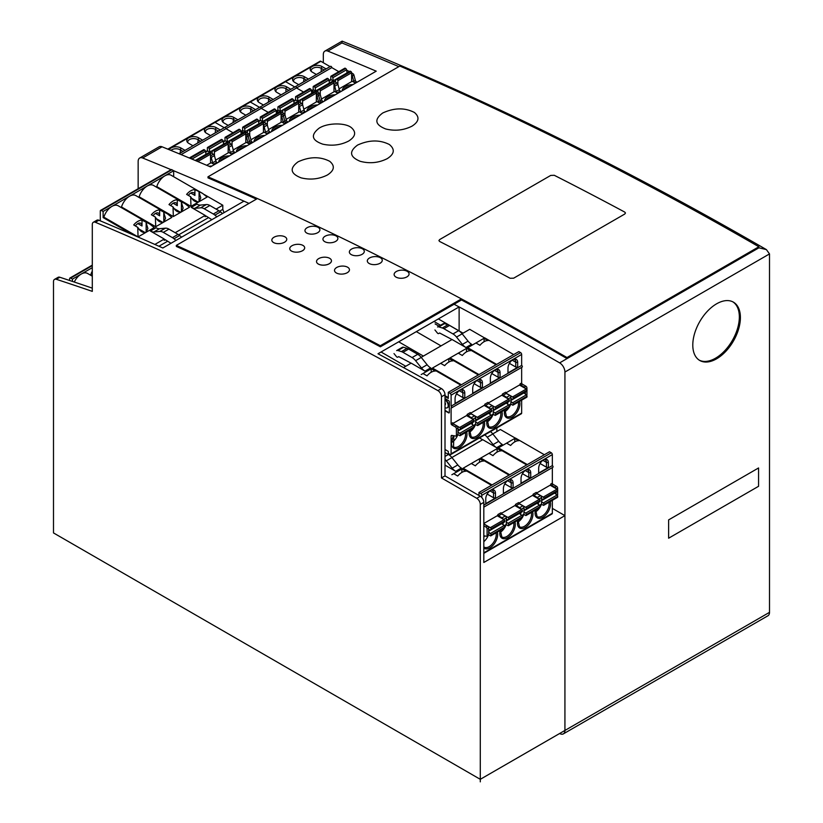 <?xml version="1.0" encoding="UTF-8"?>
<svg xmlns="http://www.w3.org/2000/svg" width="823" height="823" viewBox="0 0 823 823"><rect width="100%" height="100%" fill="white"/><g stroke="black" fill="none" stroke-linecap="round" stroke-linejoin="round"><path stroke-width="1.23" d="M171.102 169.682A3990.47 2303.916 -120 0 0 142.657 158.006A7.479 4.321 -120 0 0 139.694 158.026A7.479 4.321 -120 0 0 138.151 161.452L138.151 188.714M459.121 306.928L377.994 353.767A3990.47 2303.916 60 0 1 441.437 388.59A4.989 2.881 60 0 1 445.006 394.731L445.006 475.9L480.282 496.259A4.989 2.881 60 0 1 483.811 502.369L483.811 562.479L564.928 515.64L564.928 730.443A7.479 4.321 60 0 1 559.64 733.499A7.479 4.321 -120 0 0 563.385 733.869A7.479 4.321 -120 0 0 564.928 730.443L564.928 372.037A7.479 4.321 -120 0 0 559.64 362.871A3990.47 2303.916 -120 0 0 454.09 304.243A3990.47 2303.916 60 0 1 459.121 306.928L459.121 330.897M445.006 475.9L441.478 477.937L441.478 396.768A4.989 2.881 -120 0 0 437.908 390.627A3990.47 2303.916 -120 0 0 95.345 222.282A4.989 2.881 -120 0 0 93.328 222.272L96.857 220.235A4.989 2.881 60 0 1 98.873 220.245A3990.47 2303.916 60 0 1 162.841 247.99L243.958 201.151A3990.47 2303.916 60 0 1 249.009 203.415A3990.47 2303.916 -120 0 0 173.663 170.752L171.904 169.733A1.492 0.864 60 0 0 171.153 169.661L100.612 210.379A1.492 0.864 -120 0 0 100.303 211.069L100.303 220.842M139.694 158.026L159.096 146.823A7.479 4.321 60 0 1 162.059 146.803A3990.47 2303.916 60 0 1 210.451 166.884L376.224 71.169A3990.47 2303.916 -120 0 0 327.832 51.098A7.479 4.321 -120 0 0 324.869 51.108A7.479 4.321 -120 0 0 323.326 54.534L323.326 62.723M564.928 372.037L769.505 253.926L769.505 612.343A7.479 4.321 60 0 1 767.952 615.758L563.385 733.869M692.791 345.063A33.671 19.443 -60 0 1 707.482 311.176A33.671 19.443 -60 0 1 733.427 302.154A33.671 19.443 -60 0 1 740.402 317.575A33.671 19.443 -60 0 1 725.711 351.452A33.671 19.443 -60 0 1 699.756 360.474A33.671 19.443 -60 0 1 692.791 345.063M758.569 467.958L668.626 519.889L668.626 538.211L758.569 486.29L758.569 467.958L758.569 486.29L668.626 538.211L668.626 519.889L758.569 467.958M769.505 253.926L766.398 249.606L758.919 247.816L567.047 358.602L566.985 357.542A3991.725 2304.637 -120 0 0 387.108 260.366A3991.725 2304.637 -120 0 0 207.962 176.832L208.013 177.881A3990.47 2303.916 60 0 1 256.416 199.135M398.816 66.642A3990.47 2303.916 60 0 0 341.936 42.95L342.121 41.15L324.869 51.108M480.282 781.85L480.282 779.319L480.282 781.85M564.928 515.64L552.336 508.367M496.855 431.54L496.855 427.909M769.505 612.343L480.282 779.319L480.282 504.406A4.989 2.881 -120 0 0 476.754 498.296L441.478 477.937M93.328 222.272A4.989 2.881 -120 0 0 92.299 224.556L92.299 291.373A3990.47 2303.916 -120 0 0 56.283 279.285A4.989 2.881 -120 0 0 54.534 279.378A4.989 2.881 -120 0 0 53.495 281.661L53.495 532.923L480.282 779.319L559.64 733.499M54.534 279.378L58.063 277.341A4.989 2.881 60 0 1 59.812 277.248A3990.47 2303.916 60 0 1 92.299 288.132M492.782 433.896L500.384 429.503L515.301 438.114M451.868 457.516L482.751 439.688L496.619 447.691A9.979 5.761 60 0 1 493.1 444.564L487.206 437.239A9.979 5.761 -120 0 0 484.809 434.863M552.336 500.333L552.336 513.254A1.492 0.864 60 0 1 552.027 513.943L483.811 553.334M557.624 491.218L557.624 494.767A1.492 0.864 60 0 1 557.356 495.425M557.624 489.994L557.624 488.214A1.492 0.864 60 0 0 556.574 486.372L554.98 487.298L551.451 485.261A0.998 0.576 60 0 1 550.752 484.037L550.752 484.85L536.493 493.08M552.336 467.577L552.336 483.122A0.998 0.576 -120 0 0 553.046 484.336L556.574 486.372M481.794 497.534L481.794 495.333A1.492 0.864 -120 0 0 480.735 493.502L478.976 492.483L487.792 487.391L549.517 451.755L551.276 452.773A1.492 0.864 60 0 1 552.336 454.605L552.336 465.602A0.998 0.576 60 0 1 552.84 467.289L483.811 507.143M483.811 535.804L486.475 536.246A1.492 0.864 -120 0 0 486.774 536.174A1.492 0.864 -120 0 0 487.082 535.495L487.082 528.932A1.492 0.864 -120 0 0 486.033 527.101L483.811 525.825M478.976 495.508L478.976 492.483M445.006 452.516L448.412 454.471A9.979 5.761 60 0 1 451.94 457.598L457.825 464.933L452.177 468.184A9.979 5.761 60 0 0 455.705 471.312L445.006 465.139M514.57 438.536L518.922 440.686A12.468 7.201 -60 0 0 514.776 441.879A12.468 7.201 -60 0 0 510.63 445.469L506.598 443.144L514.889 438.361L506.484 443.206C504.149 444.554 504.149 444.554 506.484 443.206M527.327 464.573L498.399 447.877L504.766 444.194M488.852 453.391C486.506 454.738 486.506 454.738 488.852 453.391L497.246 448.535L501.279 450.87A12.468 7.201 -60 0 0 497.133 452.064A12.468 7.201 -60 0 0 492.998 455.654L488.965 453.319L496.927 448.72M509.694 474.748L480.766 458.051L487.134 454.378M471.219 463.565C468.873 464.923 468.873 464.923 471.219 463.565L479.614 458.72L483.646 461.045A12.468 7.201 -60 0 0 479.5 462.248A12.468 7.201 -60 0 0 475.355 465.828L471.322 463.503L479.295 458.905M492.051 484.932L463.133 468.236L469.501 464.563M453.576 473.75C451.241 475.097 451.241 475.097 453.576 473.75L461.981 468.904L466.013 471.229A12.468 7.201 -60 0 0 461.868 472.423A12.468 7.201 -60 0 0 457.722 476.013L453.689 473.688L461.662 469.089M453.689 473.688L451.858 474.737M452.177 468.184L446.292 460.859A9.979 5.761 -120 0 0 445.006 459.45M457.825 464.933A9.979 5.761 -120 0 0 461.353 468.061L455.705 471.312M479.418 437.97L481.64 439.143A1.492 0.864 60 0 1 482.391 439.883M490.446 431.612A9.979 5.761 60 0 1 492.854 433.978L498.738 441.303A9.979 5.761 -120 0 0 502.267 444.441L496.619 447.691M480.766 458.051L488.965 453.319M463.133 468.236L471.322 463.503M487.185 494.067L493.533 497.74L493.533 492.946L495.467 493.244L495.467 498.038L493.533 497.74M495.467 493.244A6.862 3.961 -60 0 0 492.339 489.819A6.862 3.961 -60 0 0 490.611 490.446A6.862 3.961 -60 0 0 485.765 498.851L485.765 503.635L495.467 498.038M491.557 490.014A5.864 3.385 -60 0 1 492.319 490.271A5.864 3.385 -60 0 1 493.533 492.946L489.952 490.878M552.336 465.602L483.811 505.168M503.398 493.45L513.099 487.854L513.099 483.07A6.862 3.961 -60 0 0 509.982 479.634A6.862 3.961 -60 0 0 508.244 480.272A6.862 3.961 -60 0 0 503.398 488.667L503.398 493.45M521.031 483.276L530.732 477.669L530.732 472.886A6.862 3.961 -60 0 0 527.615 469.46A6.862 3.961 -60 0 0 525.887 470.087A6.862 3.961 -60 0 0 521.031 478.482L521.031 483.276M548.365 467.485L538.674 473.091L538.674 468.308A6.862 3.961 -60 0 1 543.519 459.903A6.862 3.961 -60 0 1 545.248 459.275A6.862 3.961 -60 0 1 548.365 462.701L548.365 467.485L546.441 467.186L546.441 462.403L548.365 462.701M504.818 483.883L511.176 487.555L511.176 482.772L513.099 483.07M513.099 487.854L511.176 487.555M509.19 479.83A5.864 3.385 -60 0 1 509.962 480.087A5.864 3.385 -60 0 1 511.176 482.772L507.585 480.704M538.314 498.748A1.492 0.864 -120 0 0 537.347 497.473L533.818 495.436A0.998 0.576 60 0 1 533.119 494.222L533.119 495.035L518.86 503.264M520.671 508.923A1.492 0.864 -120 0 0 519.714 507.657L516.186 505.62A0.998 0.576 60 0 1 515.476 504.396L515.476 505.209L501.228 513.439M503.038 519.107A1.492 0.864 -120 0 0 502.071 517.842L498.553 515.805A0.998 0.576 60 0 1 497.843 514.581L497.843 515.393L483.811 523.5M555.947 488.564A1.492 0.864 -120 0 0 554.98 487.298M556.039 494.242L556.039 492.236M550.134 485.21L556.996 489.171A0.998 0.576 60 0 1 557.696 490.385L557.696 490.858A1.245 0.72 60 0 1 557.438 491.424L543.684 499.366A1.245 0.72 -120 0 0 543.941 498.8L543.941 498.327A0.998 0.576 -120 0 0 543.242 497.113L536.658 493.306M554.62 493.059A1.492 0.864 -120 0 0 554.651 493.08L557.006 495.045A1.245 0.72 60 0 1 557.696 496.434L557.696 496.907A0.998 0.576 60 0 1 557.49 497.359L543.736 505.301A0.998 0.576 -120 0 0 543.941 504.849L543.941 504.376A1.245 0.72 -120 0 0 543.252 502.987L541.575 501.598M541.555 504.283L543.242 505.25A0.998 0.576 -120 0 0 543.736 505.301M541.575 498.851L543.252 499.396A1.245 0.72 -120 0 0 543.684 499.366M533.119 494.222L536.287 492.38A0.998 0.576 -120 0 0 536.997 493.605L540.526 495.641A1.492 0.864 60 0 1 541.575 497.473L541.575 504.026A1.492 0.864 60 0 1 541.267 504.715A1.492 0.864 60 0 1 540.968 504.787M518.531 519.848L517.718 522.245A9.979 5.761 120 0 0 522.152 517.77M522.43 517.317A9.979 5.761 120 0 0 523.634 514.9A1.492 0.864 60 0 1 523.335 514.961M483.811 541.647A9.979 5.761 120 0 0 488.368 535.259A1.492 0.864 60 0 1 488.06 535.331M500.898 530.033L500.086 532.419A9.979 5.761 120 0 0 504.509 527.944M504.787 527.502A9.979 5.761 120 0 0 506.001 525.074A1.492 0.864 60 0 1 505.703 525.146M536.174 509.674L535.351 512.06A9.979 5.761 120 0 0 539.785 507.585M540.063 507.143A9.979 5.761 120 0 0 541.267 504.715L539.713 505.61M483.811 523.922A0.998 0.576 -120 0 0 484.089 524.148L487.617 526.185A1.492 0.864 60 0 1 488.677 528.016L488.677 534.58A1.492 0.864 60 0 1 488.368 535.259L486.774 536.174M503.131 524.786L503.131 522.78M497.843 514.581L501.022 512.75A0.998 0.576 -120 0 0 501.721 513.974L505.25 516.011A1.492 0.864 60 0 1 506.31 517.842L506.31 524.395A1.492 0.864 60 0 1 506.001 525.074L504.448 525.979M506.279 524.642L507.966 525.619A0.998 0.576 -120 0 0 508.676 525.208L508.676 524.745A1.245 0.72 -120 0 0 507.976 523.346L506.31 521.957M501.382 513.675L507.966 517.472A0.998 0.576 -120 0 1 508.676 518.696L522.43 510.754A0.998 0.576 60 0 0 521.72 509.53L507.966 517.472M506.31 519.22L507.976 519.755A1.245 0.72 -120 0 0 508.419 519.735A1.245 0.72 -120 0 0 508.676 519.159L508.676 518.696M514.859 505.569L521.72 509.53M519.354 513.418A1.492 0.864 -120 0 0 519.375 513.439L521.741 515.404A1.245 0.72 60 0 1 522.43 516.803L522.43 517.266A0.998 0.576 60 0 1 522.224 517.729L508.47 525.671M522.43 510.754L522.43 511.217A1.245 0.72 60 0 1 522.173 511.793L508.419 519.735M520.774 514.601L520.774 512.595M515.476 504.396L518.655 502.565A0.998 0.576 -120 0 0 519.354 503.789L522.883 505.826A1.492 0.864 60 0 1 523.942 507.657L523.942 514.21A1.492 0.864 60 0 1 523.634 514.9L522.08 515.795M532.502 495.384L539.353 499.345A0.998 0.576 60 0 1 540.063 500.569L540.063 501.042A1.245 0.72 60 0 1 539.806 501.608L526.051 509.55A1.245 0.72 -120 0 0 526.309 508.984L526.309 508.511A0.998 0.576 -120 0 0 525.599 507.287L519.015 503.491M536.987 503.234A1.492 0.864 -120 0 0 537.008 503.264L539.374 505.229A1.245 0.72 60 0 1 540.063 506.618L540.063 507.091A0.998 0.576 60 0 1 539.857 507.544L526.103 515.486A0.998 0.576 -120 0 0 526.309 515.033L526.309 514.56A1.245 0.72 -120 0 0 525.619 513.171L523.942 511.772M523.922 514.468L525.599 515.435A0.998 0.576 -120 0 0 526.103 515.486M523.942 509.036L525.619 509.571A1.245 0.72 -120 0 0 526.051 509.55M538.407 504.417L538.407 502.421M483.811 523.891L490.333 527.656A0.998 0.576 -120 0 1 491.033 528.88L504.787 520.938A0.998 0.576 60 0 0 504.088 519.714L490.333 527.656M497.226 515.754L504.088 519.714M501.711 523.603A1.492 0.864 -120 0 0 501.742 523.623L504.098 525.588A1.245 0.72 60 0 1 504.787 526.987L504.787 527.45A0.998 0.576 60 0 1 504.581 527.903L490.827 535.845A0.998 0.576 -120 0 0 491.033 535.392L491.033 534.929A1.245 0.72 -120 0 0 490.343 533.53L488.677 532.142M504.787 520.938L504.787 521.401A1.245 0.72 60 0 1 504.53 521.967L490.775 529.909A1.245 0.72 -120 0 0 491.033 529.343L491.033 528.88M488.646 534.827L490.333 535.804A0.998 0.576 -120 0 0 490.827 535.845M488.677 529.405L490.343 529.94A1.245 0.72 -120 0 0 490.775 529.909M522.451 473.709L528.808 477.371L528.808 472.587L530.732 472.886M530.732 477.669L528.808 477.371M526.823 469.645A5.864 3.385 -60 0 1 527.594 469.902A5.864 3.385 -60 0 1 528.808 472.587L525.228 470.519M540.094 463.524L546.441 467.186M544.456 459.471A5.864 3.385 -60 0 1 545.227 459.728A5.864 3.385 -60 0 1 546.441 462.403L542.861 460.335M498.399 447.877L506.598 443.144M381.358 352.172L405.749 366.245M416.633 331.803L441.025 345.886M462.094 333.726L469.696 329.334L484.613 337.944M421.181 357.347L452.064 339.508L465.941 347.522A9.979 5.761 60 0 1 462.413 344.395L456.518 337.07A9.979 5.761 -120 0 0 452.989 333.943L443.895 328.696A9.979 5.761 -120 0 0 442.321 327.986L438.844 326.896A3.745 2.16 -120 0 0 437.558 326.978L443.206 323.717A3.745 2.16 60 0 1 444.482 323.645L447.959 324.725A9.979 5.761 60 0 1 449.543 325.435L458.637 330.681A9.979 5.761 60 0 1 462.166 333.809L468.05 341.134A9.979 5.761 -120 0 0 471.579 344.261L465.941 347.522M403.486 367.562L411.15 363.138L425.018 371.142A9.979 5.761 60 0 1 421.499 368.015L415.605 360.69A9.979 5.761 -120 0 0 412.076 357.563L402.982 352.316A9.979 5.761 -120 0 0 401.408 351.606L397.921 350.526A3.745 2.16 -120 0 0 396.645 350.598L402.293 347.347A3.745 2.16 60 0 1 403.568 347.265L407.046 348.345A9.979 5.761 60 0 1 408.63 349.055L417.724 354.301A9.979 5.761 60 0 1 421.253 357.429L427.137 364.764A9.979 5.761 -120 0 0 430.666 367.891L425.018 371.142M438.659 319.087L463.051 333.171M521.648 400.163L521.648 413.084A1.492 0.864 60 0 1 521.34 413.774L450.798 454.502A1.492 0.864 -120 0 0 451.107 453.812L451.107 436.159A1.492 0.864 60 0 1 451.416 435.48A1.492 0.864 60 0 1 451.724 435.408L455.788 436.077A1.492 0.864 -120 0 0 456.086 436.005A1.492 0.864 -120 0 0 456.405 435.326L456.405 428.762A1.492 0.864 -120 0 0 455.345 426.931L451.817 424.894A0.998 0.576 60 0 1 451.107 423.68L451.107 407.796A0.998 0.576 -120 0 0 451.107 406.161L451.107 395.163A1.492 0.864 -120 0 0 450.047 393.332L448.288 392.314L448.288 398.425L445.006 396.532M526.946 391.048L526.946 394.598A1.492 0.864 60 0 1 526.669 395.256M526.946 389.824L526.946 388.034A1.492 0.864 60 0 0 525.887 386.203L524.292 387.119L520.774 385.082A0.998 0.576 60 0 1 520.064 383.868L520.064 384.68L505.806 392.91M521.648 367.397L521.648 382.952A0.998 0.576 -120 0 0 522.358 384.166L525.887 386.203M448.288 392.314L518.829 351.586L520.589 352.604A1.492 0.864 60 0 1 521.648 354.435L521.648 365.433A0.998 0.576 60 0 1 522.152 367.109L451.611 407.838M440.552 325.25L434.266 321.618M438.988 326.155L435.1 323.912M450.798 454.502A1.492 0.864 -120 0 1 450.047 454.43L448.288 453.411L448.288 451.374L445.006 449.481M445.006 398.569L448.607 400.647A1.049 0.607 60 0 1 449.348 401.933L449.348 412.436A1.049 0.607 60 0 1 448.607 412.858L445.006 410.79M483.883 338.366L488.234 340.516A12.468 7.201 -60 0 0 484.089 341.71A12.468 7.201 -60 0 0 479.943 345.3L475.91 342.975L484.202 338.181L475.797 343.037C473.462 344.384 473.462 344.384 475.797 343.037M496.639 364.404L467.721 347.697L474.079 344.024M458.164 353.221C455.829 354.569 455.829 354.569 458.164 353.221L466.569 348.366L470.602 350.691A12.468 7.201 -60 0 0 466.456 351.894A12.468 7.201 -60 0 0 462.31 355.485L458.277 353.149L466.25 348.551M479.007 374.578L450.078 357.882L456.446 354.209M440.531 363.396C438.186 364.754 438.186 364.754 440.531 363.396L448.926 358.55L452.959 360.875A12.468 7.201 -60 0 0 448.813 362.079A12.468 7.201 -60 0 0 444.677 365.659L440.644 363.334L448.607 358.735M461.374 384.763L432.445 368.066L438.813 364.394M422.888 373.58C420.553 374.928 420.553 374.928 422.888 373.58L431.293 368.735L435.326 371.06A12.468 7.201 -60 0 0 431.18 372.253A12.468 7.201 -60 0 0 427.034 375.844L423.001 373.519L430.974 368.91M423.001 373.519L421.181 374.568M445.006 395.678L448.288 397.571M394.001 353.581L396.46 356.626A1.492 0.864 -120 0 0 397.735 357.172L398.692 356.616L410.039 362.593A1.492 0.864 60 0 1 410.79 363.334M397.735 357.172L398.692 356.616L397.735 357.172M434.925 329.951L437.373 333.006A1.492 0.864 -120 0 0 438.649 333.552L439.616 332.996L450.953 338.973A1.492 0.864 60 0 1 451.704 339.714M438.649 333.552L439.616 332.996L438.649 333.552M450.078 357.882L458.277 353.149M432.445 368.066L440.644 363.334M456.498 393.898L462.845 397.571L462.845 392.777L464.779 393.075L464.779 397.869L462.845 397.571M464.779 393.075A6.862 3.961 -60 0 0 461.662 389.649A6.862 3.961 -60 0 0 459.923 390.277A6.862 3.961 -60 0 0 455.078 398.682L455.078 403.465L464.779 397.869M460.87 389.845A5.864 3.385 -60 0 1 461.631 390.102A5.864 3.385 -60 0 1 462.845 392.777L459.265 390.709M521.648 365.433L451.107 406.161M472.711 393.281L482.412 387.684L482.412 382.901A6.862 3.961 -60 0 0 479.295 379.465A6.862 3.961 -60 0 0 477.566 380.092A6.862 3.961 -60 0 0 472.711 388.497L472.711 393.281M490.354 383.096L500.045 377.5L500.045 372.716A6.862 3.961 -60 0 0 496.927 369.28A6.862 3.961 -60 0 0 495.199 369.918A6.862 3.961 -60 0 0 490.354 378.313L490.354 383.096M517.688 367.315L507.986 372.922L507.986 368.138A6.862 3.961 -60 0 1 512.832 359.733A6.862 3.961 -60 0 1 514.56 359.106A6.862 3.961 -60 0 1 517.688 362.531L517.688 367.315L515.754 367.017L515.754 362.233L517.688 362.531M474.13 383.713L480.488 387.386L480.488 382.602L482.412 382.901M482.412 387.684L480.488 387.386M478.502 379.66A5.864 3.385 -60 0 1 479.274 379.917A5.864 3.385 -60 0 1 480.488 382.602L476.898 380.535M507.626 398.569A1.492 0.864 -120 0 0 506.659 397.303L503.131 395.266A0.998 0.576 60 0 1 502.431 394.042L502.431 394.865L488.173 403.095M489.983 408.753A1.492 0.864 -120 0 0 489.027 407.488L485.498 405.451A0.998 0.576 60 0 1 484.798 404.227L484.798 405.039L470.54 413.269M472.351 418.938A1.492 0.864 -120 0 0 471.394 417.673L467.865 415.636A0.998 0.576 60 0 1 467.155 414.411L467.155 415.224L452.907 423.454M525.259 388.394A1.492 0.864 -120 0 0 524.292 387.119M525.352 394.073L525.352 392.067M519.447 385.041L526.309 389.001A0.998 0.576 60 0 1 527.008 390.215L527.008 390.688A1.245 0.72 60 0 1 526.751 391.254L512.996 399.196A1.245 0.72 -120 0 0 513.254 398.63L513.254 398.157A0.998 0.576 -120 0 0 512.554 396.943L505.97 393.137M523.932 392.88A1.492 0.864 -120 0 0 523.963 392.91L526.319 394.875A1.245 0.72 60 0 1 527.008 396.264L527.008 396.737A0.998 0.576 60 0 1 526.802 397.19L513.048 405.132A0.998 0.576 -120 0 0 513.254 404.679L513.254 404.206A1.245 0.72 -120 0 0 512.564 402.817L510.898 401.418M510.867 404.114L512.554 405.081A0.998 0.576 -120 0 0 513.048 405.132M510.898 398.682L512.564 399.227A1.245 0.72 -120 0 0 512.996 399.196M502.431 394.042L505.6 392.211A0.998 0.576 -120 0 0 506.31 393.435L509.838 395.472A1.492 0.864 60 0 1 510.898 397.303L510.898 403.856A1.492 0.864 60 0 1 510.589 404.546A1.492 0.864 60 0 1 510.281 404.618M487.031 422.076A9.979 5.761 120 0 0 491.465 417.6M491.743 417.148A9.979 5.761 120 0 0 492.946 414.73A1.492 0.864 60 0 1 492.648 414.792M487.854 419.679L487.031 422.065M451.765 442.445A9.979 5.761 120 0 0 457.681 435.089A1.492 0.864 60 0 1 457.372 435.161M452.424 438.937L451.765 442.435M469.398 432.26A9.979 5.761 120 0 0 473.822 427.775M474.11 427.332A9.979 5.761 120 0 0 475.313 424.905A1.492 0.864 60 0 1 475.015 424.977M470.211 429.863L469.398 432.25M505.487 409.504L504.664 411.891A9.979 5.761 120 0 0 509.098 407.416M509.375 406.963A9.979 5.761 120 0 0 510.589 404.546L509.036 405.441M451.107 423.68L452.701 422.755A0.998 0.576 -120 0 0 453.401 423.979L456.93 426.016A1.492 0.864 60 0 1 457.989 427.847L457.989 434.4A1.492 0.864 60 0 1 457.681 435.089L456.086 436.005M472.453 424.617L472.453 422.611M467.155 414.411L470.334 412.58A0.998 0.576 -120 0 0 471.034 413.794L474.562 415.831A1.492 0.864 60 0 1 475.622 417.673L475.622 424.226A1.492 0.864 60 0 1 475.313 424.905L473.76 425.8M475.601 424.473L477.278 425.45A0.998 0.576 -120 0 0 477.988 425.038L477.988 424.575A1.245 0.72 -120 0 0 477.299 423.176L475.622 421.788M470.694 413.496L477.278 417.302A0.998 0.576 -120 0 1 477.988 418.526L491.743 410.584A0.998 0.576 60 0 0 491.033 409.36L477.278 417.302M475.622 419.051L477.299 419.586A1.245 0.72 -120 0 0 477.731 419.565A1.245 0.72 -120 0 0 477.988 418.989L477.988 418.526M484.181 405.4L491.033 409.36M488.667 413.249A1.492 0.864 -120 0 0 488.687 413.269L491.053 415.234A1.245 0.72 60 0 1 491.743 416.633L491.743 417.096A0.998 0.576 60 0 1 491.537 417.559L477.782 425.501M491.743 410.584L491.743 411.047A1.245 0.72 60 0 1 491.485 411.623L477.731 419.565M490.086 414.432L490.086 412.426M484.798 404.227L487.967 402.396A0.998 0.576 -120 0 0 488.677 403.62L492.205 405.657A1.492 0.864 60 0 1 493.255 407.488L493.255 414.041A1.492 0.864 60 0 1 492.946 414.73L491.393 415.625M501.814 395.215L508.676 399.176A0.998 0.576 60 0 1 509.375 400.4L509.375 400.863A1.245 0.72 60 0 1 509.118 401.439L495.364 409.381A1.245 0.72 -120 0 0 495.621 408.805L495.621 408.342A0.998 0.576 -120 0 0 494.921 407.118L488.327 403.321M506.299 403.064A1.492 0.864 -120 0 0 506.33 403.085L508.686 405.06A1.245 0.72 60 0 1 509.375 406.449L509.375 406.912A0.998 0.576 60 0 1 509.17 407.375L495.415 415.317A0.998 0.576 -120 0 0 495.621 414.854L495.621 414.391A1.245 0.72 -120 0 0 494.932 413.002L493.255 411.603M493.234 414.298L494.921 415.265A0.998 0.576 -120 0 0 495.415 415.317M493.255 408.866L494.932 409.401A1.245 0.72 -120 0 0 495.364 409.381M507.719 404.247L507.719 402.241M453.062 423.68L459.646 427.487A0.998 0.576 -120 0 1 460.355 428.701L474.11 420.759A0.998 0.576 60 0 0 473.4 419.545L459.646 427.487M466.538 415.584L473.4 419.545M471.023 423.434A1.492 0.864 -120 0 0 471.054 423.454L473.41 425.419A1.245 0.72 60 0 1 474.11 426.808L474.11 427.281A0.998 0.576 60 0 1 473.904 427.734L460.139 435.676A0.998 0.576 -120 0 0 460.355 435.223L460.355 434.75A1.245 0.72 -120 0 0 459.656 433.361L457.989 431.972M474.11 420.759L474.11 421.232A1.245 0.72 60 0 1 473.853 421.798L460.088 429.74A1.245 0.72 -120 0 0 460.355 429.174L460.355 428.701M457.958 434.657L459.646 435.624A0.998 0.576 -120 0 0 460.139 435.676M457.989 429.225L459.656 429.771A1.245 0.72 -120 0 0 460.088 429.74M491.773 373.539L498.121 377.201L498.121 372.418L500.045 372.716M500.045 377.5L498.121 377.201M496.135 369.476A5.864 3.385 -60 0 1 496.907 369.733A5.864 3.385 -60 0 1 498.121 372.418L494.541 370.35M509.406 363.355L515.754 367.017M513.778 359.301A5.864 3.385 -60 0 1 514.54 359.548A5.864 3.385 -60 0 1 515.754 362.233L512.173 360.165M467.721 347.697L475.91 342.975M449.276 412.755A1.049 0.607 -120 0 1 448.957 412.652L445.006 410.379M445.006 399.505L445.202 399.597A4.743 2.736 60 0 1 448.556 405.41A4.743 2.736 60 0 1 447.578 407.58A4.743 2.736 60 0 1 447.393 407.673M445.006 402.457A2.274 1.317 60 0 1 445.469 404.031A2.274 1.317 60 0 1 445.006 405.07M445.006 407.632A4.743 2.736 -120 0 0 447.228 407.786A4.743 2.736 -120 0 0 448.206 405.616A4.743 2.736 -120 0 0 445.006 399.896M399.001 341.987L423.382 356.071M69.616 280.489L69.616 278.719A1.492 0.864 -120 0 1 69.924 278.03L92.299 265.119M72.434 281.425L72.434 279.12L70.675 278.102A1.492 0.864 -120 0 0 69.924 278.03M92.299 275.489L90.201 274.975M74.276 282.032A12.468 7.201 -60 0 1 81.261 274.038L72.434 279.12M92.299 267.66L81.261 274.038A12.468 7.201 -60 0 1 87.495 273.411L92.299 276.189M90.808 274.625A12.468 7.201 -60 0 1 92.299 271.086M158.932 246.242L167.655 241.211M178.745 234.812L208.569 217.591M219.659 211.192L222.796 209.371L224.062 212.643M175.957 240.409L173.992 238.752A9.979 5.761 -120 0 0 172.408 237.631L163.314 232.384A9.979 5.761 -120 0 0 159.785 231.438L153.901 231.963A9.979 5.761 60 0 1 150.372 231.016L164.25 239.03L154.878 244.441M164.25 239.03L164.25 240.347A1.492 0.864 60 0 1 164.559 239.668A1.492 0.864 60 0 1 165.351 239.76L170.968 243.289M216.881 216.788L214.906 215.132A9.979 5.761 -120 0 0 213.322 214.011L204.227 208.764A9.979 5.761 -120 0 0 200.709 207.818L194.814 208.342A9.979 5.761 60 0 1 191.286 207.396L205.164 215.41L175.186 232.714M205.164 215.41L205.164 216.727A1.492 0.864 60 0 1 205.472 216.038A1.492 0.864 60 0 1 206.264 216.14L211.881 219.669M204.351 194.578L222.796 205.225L216.099 209.093M222.796 205.225L222.796 209.371M135.425 225.924A5.864 3.385 -60 0 1 137.863 223.589A5.864 3.385 -60 0 1 140.795 223.3A5.864 3.385 -60 0 1 142.009 225.986L142.009 220.153L149.683 223.959L154.24 227.58L138.069 236.911L103.863 217.159L103.122 217.581L103.122 211.48L101.363 210.462A1.492 0.864 -120 0 0 100.612 210.379M103.122 217.581L132.997 234.833M173.663 176.708L173.663 170.752L103.122 211.48M153.057 215.739A5.864 3.385 -60 0 1 155.506 213.414A5.864 3.385 -60 0 1 158.428 213.116A5.864 3.385 -60 0 1 159.641 215.801L159.641 209.968L167.316 213.774L171.873 217.395L155.712 226.726L121.495 206.974L120.888 207.334M170.69 205.555A5.864 3.385 -60 0 1 173.139 203.23A5.864 3.385 -60 0 1 176.071 202.942A5.864 3.385 -60 0 1 177.284 205.627L177.284 199.794L184.949 203.59L189.506 207.221L173.344 216.552L139.128 196.8L138.521 197.15M188.333 195.38A5.864 3.385 -60 0 1 190.771 193.045A5.864 3.385 -60 0 1 193.703 192.757A5.864 3.385 -60 0 1 194.917 195.442L194.917 189.609L202.592 193.405L207.139 197.036L190.977 206.367L156.771 186.615L156.154 186.965M191.286 207.396L196.934 204.135A9.979 5.761 -120 0 0 200.462 205.081L206.347 204.557A9.979 5.761 60 0 1 209.875 205.503L218.969 210.75A9.979 5.761 60 0 1 220.554 211.871L222.519 213.527M150.372 231.016L156.02 227.755A9.979 5.761 -120 0 0 159.549 228.701L165.433 228.177A9.979 5.761 60 0 1 168.962 229.123L178.056 234.37A9.979 5.761 60 0 1 179.63 235.491L181.605 237.158M103.863 217.159A12.468 7.201 -60 0 1 111.938 206.388A12.468 7.201 -60 0 1 118.173 205.771L149.436 223.815M121.495 206.974A12.468 7.201 -60 0 1 129.581 196.203A12.468 7.201 -60 0 1 135.816 195.586L167.069 213.63M159.641 209.968A12.468 7.201 120 0 0 155.506 211.172A12.468 7.201 120 0 0 151.36 214.762L155.393 217.087L155.712 226.726M139.128 196.8A12.468 7.201 -60 0 1 147.214 186.019A12.468 7.201 -60 0 1 153.448 185.401L184.702 203.446M177.284 199.794A12.468 7.201 120 0 0 173.139 200.987A12.468 7.201 120 0 0 168.993 204.577L173.025 206.902L173.344 216.552M156.771 186.615A12.468 7.201 -60 0 1 164.847 175.844A12.468 7.201 -60 0 1 171.081 175.227L202.345 193.271M194.917 189.609A12.468 7.201 120 0 0 190.771 190.802A12.468 7.201 120 0 0 186.626 194.393L190.658 196.718L190.977 206.367M199.063 192.129L199.063 201.697L200.781 197.911L198.95 191.934M191.759 198.405L198.076 202.047M199.063 201.697C195.895 202.571 193.138 200.977 190.771 196.913L190.658 196.718M180.443 212.231L174.116 208.579M181.43 202.314L181.43 211.881L183.138 208.085L181.317 202.119M173.025 206.902L173.139 207.098C175.494 211.161 178.262 212.756 181.43 211.881M162.81 222.416L156.483 218.764M163.787 212.499L163.787 222.066L165.505 218.27L163.674 212.303M155.393 217.087L155.506 217.282C157.862 221.346 160.629 222.94 163.787 222.066M145.167 232.59L138.85 228.948M146.155 222.673L146.155 232.251L147.873 228.455L146.041 222.477M142.009 220.153A12.468 7.201 120 0 0 137.863 221.356A12.468 7.201 120 0 0 133.717 224.936L137.863 227.457C140.229 231.53 142.986 233.125 146.155 232.251M137.75 227.271L138.069 236.911M439.647 239.565L438.916 240.583L439.636 241.468A3991.725 2304.637 60 0 1 510.116 278.267L513.634 278.195L624.739 214.052L513.634 278.195L510.116 278.267A3991.725 2304.637 -120 0 0 474.871 259.615A3991.725 2304.637 -120 0 0 439.647 241.478L438.926 240.553L439.657 239.565L550.752 175.412L439.647 239.575M566.985 357.542L758.868 246.766A3991.725 2304.637 60 0 0 578.981 149.591A3991.725 2304.637 60 0 0 399.834 66.056L207.962 176.832M301.084 177.85C310.322 180.114 319.087 179.167 327.369 175.011C334.395 170.484 335.187 165.917 329.725 161.308C320.116 156.391 309.571 156.565 298.08 161.822C289.326 168.304 290.324 173.643 301.084 177.85M360.227 161.308C369.661 163.818 378.662 162.933 387.242 158.654C394.484 154.004 395.184 149.282 389.341 144.498C379.619 139.632 369.023 139.828 357.573 145.074C348.808 151.545 349.693 156.956 360.227 161.308M554.27 175.289L550.752 175.422L554.28 175.299A3991.725 2304.637 60 0 1 589.505 193.436A3991.725 2304.637 60 0 1 624.739 212.087A3991.725 2304.637 -120 0 0 554.27 175.289M624.739 214.052L625.47 213.013L624.739 212.087L625.47 213.023M385.761 128.985C394.999 131.248 403.754 130.301 412.025 126.145C419.051 121.619 419.843 117.051 414.391 112.453C404.782 107.546 394.238 107.71 382.767 112.967C374.012 119.438 375.01 124.777 385.761 128.985M322.801 144.169C332.019 146.175 340.64 145.136 348.643 141.062C355.567 136.618 356.482 132.153 351.39 127.668C345.629 122.699 328.007 122.576 319.252 128.079C310.415 134.931 311.598 140.291 322.801 144.169M380.37 346.802L380.308 345.742A3991.725 2304.637 -120 0 0 278.164 293.358A3991.725 2304.637 -120 0 0 176.297 245.398L176.359 246.447A3990.47 2303.916 60 0 1 278.225 294.408A3990.47 2303.916 60 0 1 380.37 346.802L461.497 299.963A3990.47 2303.916 60 0 1 567.047 358.602M559.64 362.871L758.919 247.816L758.868 246.766M461.497 299.963L461.425 298.914A3991.725 2304.637 60 0 0 359.291 246.519A3991.725 2304.637 60 0 0 257.414 198.559L176.297 245.398M380.308 345.742L461.425 298.914M406.881 276.898A7.479 4.064 -2.8 0 0 409.072 273.833A7.479 4.064 -2.8 0 0 404.371 270.335A7.479 4.064 -2.8 0 0 396.316 271.518A7.479 4.064 -2.8 0 0 394.124 274.573A7.479 4.064 -2.8 0 0 398.826 278.071A7.479 4.064 -2.8 0 0 406.881 276.898M380.061 263.247A7.479 4.012 -3.3 0 0 382.253 260.191A7.479 4.012 -3.3 0 0 377.541 256.766A7.479 4.012 -3.3 0 0 369.506 257.99A7.479 4.012 -3.3 0 0 367.315 261.045A7.479 4.012 -3.3 0 0 372.027 264.461A7.479 4.012 -3.3 0 0 380.061 263.247M382.253 260.191L382.253 260.233A7.479 4.012 176.7 0 1 380.061 263.288M362.11 254.328A7.479 4.012 -3.3 0 0 364.301 251.272A7.479 4.012 -3.3 0 0 359.589 247.857A7.479 4.012 -3.3 0 0 351.555 249.071A7.479 4.012 -3.3 0 0 349.364 252.136A7.479 4.012 -3.3 0 0 354.075 255.552A7.479 4.012 -3.3 0 0 362.11 254.328M335.691 241.376A7.479 3.981 -3.7 0 0 337.883 238.32A7.479 3.981 -3.7 0 0 333.161 234.967A7.479 3.981 -3.7 0 0 325.136 236.222A7.479 3.981 -3.7 0 0 322.945 239.277A7.479 3.981 -3.7 0 0 327.667 242.631A7.479 3.981 -3.7 0 0 335.691 241.376M317.699 232.703A7.479 3.92 -4.2 0 0 319.89 229.658A7.479 3.92 -4.2 0 0 315.158 226.397A7.479 3.92 -4.2 0 0 307.154 227.693A7.479 3.92 -4.2 0 0 304.963 230.749A7.479 3.92 -4.2 0 0 309.695 233.999A7.479 3.92 -4.2 0 0 317.699 232.703M347.265 272.711A7.479 4.002 -3.4 0 0 349.456 269.656A7.479 4.002 -3.4 0 0 344.744 266.251A7.479 4.002 -3.4 0 0 336.71 267.475A7.479 4.002 -3.4 0 0 334.519 270.541A7.479 4.002 -3.4 0 0 339.23 273.936A7.479 4.002 -3.4 0 0 347.265 272.711M329.262 263.72A7.479 3.961 -3.8 0 0 331.453 260.665A7.479 3.961 -3.8 0 0 326.731 257.342A7.479 3.961 -3.8 0 0 318.717 258.607A7.479 3.961 -3.8 0 0 316.526 261.663A7.479 3.961 -3.8 0 0 321.248 264.985A7.479 3.961 -3.8 0 0 329.262 263.72M331.453 260.665L331.463 260.706A7.479 3.961 176.2 0 1 331.463 260.706A7.479 3.961 176.2 0 1 329.272 263.761A7.479 3.961 176.2 0 1 321.248 265.027A7.479 3.961 176.2 0 1 316.526 261.704L316.526 261.663M302.483 250.727A7.479 3.909 -4.3 0 0 304.675 247.682A7.479 3.909 -4.3 0 0 299.942 244.441A7.479 3.909 -4.3 0 0 291.949 245.748A7.479 3.909 -4.3 0 0 289.758 248.793A7.479 3.909 -4.3 0 0 294.49 252.033A7.479 3.909 -4.3 0 0 302.483 250.727M304.675 247.682L304.685 247.723A7.479 3.909 175.7 0 1 302.483 250.768M284.563 242.209A7.479 3.909 -4.3 0 0 286.754 239.154A7.479 3.909 -4.3 0 0 282.022 235.913A7.479 3.909 -4.3 0 0 274.028 237.219A7.479 3.909 -4.3 0 0 271.837 240.275A7.479 3.909 -4.3 0 0 276.569 243.515A7.479 3.909 -4.3 0 0 284.563 242.209M699.241 360.155A33.671 19.443 120 0 0 724.991 350.475A33.671 19.443 120 0 0 739.342 316.958A33.671 19.443 120 0 0 732.892 301.866M168.324 149.354L320.857 61.293A1.492 0.864 60 0 0 320.106 61.221L284.83 81.58A1.492 0.864 60 0 1 285.581 81.662A1.492 0.864 -120 0 0 284.83 81.58L249.564 101.949A1.492 0.864 60 0 1 250.315 102.021A1.492 0.864 -120 0 0 249.564 101.949L214.289 122.308A1.492 0.864 60 0 1 215.04 122.38L224.268 127.719L215.04 122.38A1.492 0.864 -120 0 0 214.289 122.308L167.81 149.148M181.111 154.601L261.241 108.338A0.998 0.576 -120 0 0 260.541 107.113A0.998 0.576 60 0 1 261.241 108.338L296.517 87.968A0.998 0.576 -120 0 0 295.807 86.744A0.998 0.576 60 0 1 296.517 87.968L331.782 67.609A0.998 0.576 60 0 0 330.579 66.334L295.313 86.703A0.998 0.576 60 0 1 295.807 86.744A0.998 0.576 -120 0 0 295.313 86.703L260.037 107.062A0.998 0.576 60 0 1 260.541 107.113A0.998 0.576 -120 0 0 260.037 107.062L224.772 127.431A0.998 0.576 60 0 1 225.975 128.697L233.002 132.75L225.975 128.697A0.998 0.576 -120 0 0 224.772 127.431L179.126 153.778M240.83 131.433A1.492 0.864 60 0 1 241.489 131.546A1.492 0.864 -120 0 0 240.83 131.433L242.332 130.559A1.492 0.864 60 0 1 243.083 130.631L248.7 133.882A1.492 0.864 60 0 1 249.698 135.26L251.118 140.579A1.492 0.864 -120 0 0 252.105 141.957L250.521 142.873L251.282 143.305L250.521 142.873A1.492 0.864 60 0 1 249.523 141.494A1.492 0.864 -120 0 0 250.521 142.873L248.937 143.788L246.427 142.338L233.259 149.94M248.7 133.882L247.116 134.797L245.81 134.046L247.116 134.797A1.492 0.864 60 0 1 248.114 136.176L249.523 141.494L248.114 136.176A1.492 0.864 -120 0 0 247.116 134.797L245.81 135.548M240.902 131.886L243.454 132.678L241.489 131.546L243.083 130.631M205.555 151.792L207.057 150.918A1.492 0.864 60 0 1 207.808 151L213.435 154.24A1.492 0.864 60 0 1 214.422 155.619L215.842 160.938L212.673 162.769A1.492 0.864 60 0 0 213.661 164.147L211.161 162.707L206.686 165.289M223.187 141.607L224.7 140.743A1.492 0.864 60 0 1 225.44 140.815L231.068 144.056A1.492 0.864 60 0 1 232.065 145.434L233.475 150.763L230.306 152.594A1.492 0.864 60 0 0 231.304 153.973L228.794 152.522L215.626 160.125M210.544 163.057L210.544 154.199A0.998 0.576 60 0 0 209.834 152.985L209.433 152.749A1.245 0.72 60 0 0 208.805 152.687L195.298 160.485M189.732 158.17L189.732 158.067A0.998 0.576 -120 0 1 190.442 157.666L204.197 149.724A0.998 0.576 60 0 0 203.693 149.673L189.938 157.615M191.646 158.962A1.245 0.72 -120 0 0 190.843 157.903L190.442 157.666M204.197 149.724L204.598 149.961A1.245 0.72 60 0 1 205.462 151.247L205.987 154.282A1.492 0.864 -120 0 0 205.987 154.312M206.594 153.963L205.853 153.531M212.673 162.769L211.254 157.45A1.492 0.864 -120 0 0 210.544 156.288M215.842 160.938A1.492 0.864 -120 0 0 216.84 162.316L213.661 164.147M224.237 143.778L223.486 143.346M230.306 152.594L228.887 147.266A1.492 0.864 -120 0 0 228.177 146.103M233.475 150.763A1.492 0.864 -120 0 0 234.473 152.132L231.304 153.973M241.129 133.172L241.869 133.593M248.937 143.788A1.492 0.864 60 0 1 247.939 142.41L246.519 137.091A1.492 0.864 -120 0 0 245.81 135.918M232.055 145.424L232.055 141.782A0.998 0.576 -120 0 0 231.356 140.558L230.944 140.322A1.245 0.72 -120 0 0 230.327 140.26A1.245 0.72 -120 0 0 230.09 140.63L229.566 143.048A1.492 0.864 60 0 1 229.524 143.171M245.81 142.698L245.81 133.84A0.998 0.576 60 0 0 245.11 132.616L244.709 132.38A1.245 0.72 60 0 0 244.081 132.318L230.327 140.26M225.008 140.671L225.008 137.708A0.998 0.576 -120 0 1 225.708 137.297L239.874 129.592A1.245 0.72 60 0 1 240.728 130.888L241.252 133.912A1.492 0.864 -120 0 0 241.262 133.954M227.529 142.019A1.492 0.864 60 0 1 227.498 141.854L226.973 138.83A1.245 0.72 -120 0 0 226.109 137.534L225.708 137.297M225.214 137.256L238.968 129.314A0.998 0.576 60 0 1 239.462 129.355M211.254 157.45L214.422 155.619L214.422 151.967A0.998 0.576 -120 0 0 213.713 150.743L213.311 150.506A1.245 0.72 -120 0 0 212.684 150.444A1.245 0.72 -120 0 0 212.447 150.804L211.933 153.232A1.492 0.864 60 0 1 211.892 153.356M228.177 152.883L228.177 144.025A0.998 0.576 60 0 0 227.477 142.801L227.066 142.564A1.245 0.72 60 0 0 226.448 142.502L212.684 150.444M207.365 150.856L207.365 147.893A0.998 0.576 -120 0 1 208.075 147.482L221.829 139.54A0.998 0.576 60 0 0 221.336 139.488L207.571 147.43M209.896 152.204A1.492 0.864 60 0 1 209.865 152.039L209.34 149.014A1.245 0.72 -120 0 0 208.476 147.718L208.075 147.482M221.829 139.54L222.231 139.776A1.245 0.72 60 0 1 223.095 141.072L223.619 144.097A1.492 0.864 -120 0 0 223.619 144.128M169.332 149.765A6.862 3.961 180 0 1 171.122 147.945A6.862 3.961 180 0 1 180.823 147.945L184.969 150.331L179.054 153.747M220.245 129.972L210.544 135.569L206.398 133.182A6.862 3.961 180 0 1 204.989 131.999A6.862 3.961 180 0 1 206.398 127.575A6.862 3.961 180 0 1 216.099 127.575L220.245 129.972M188.765 143.356A6.862 3.961 180 0 1 187.356 142.173A6.862 3.961 180 0 1 188.765 137.76A6.862 3.961 180 0 1 198.466 137.76L202.602 140.157L192.911 145.753L188.765 143.356M187.911 142.76A5.864 3.385 180 0 1 187.747 141.968A5.864 3.385 180 0 1 189.465 139.581A5.864 3.385 180 0 1 197.757 139.581L200.678 141.268M170.947 150.424A5.864 3.385 180 0 1 171.832 149.755A5.864 3.385 180 0 1 180.124 149.755L183.045 151.442M205.555 132.585A5.864 3.385 180 0 1 205.39 131.793A5.864 3.385 180 0 1 207.108 129.396A5.864 3.385 180 0 1 215.389 129.396L216.099 127.575M218.311 131.083L215.389 129.396L215.389 132.77M250.315 102.021L259.543 107.35L250.315 102.021M261.241 108.338L268.267 112.391L261.241 108.338M276.096 111.074A1.492 0.864 60 0 1 276.765 111.187A1.492 0.864 -120 0 0 276.096 111.074L277.608 110.189A1.492 0.864 60 0 1 278.349 110.272L283.976 113.512A1.492 0.864 60 0 1 284.964 114.891L286.383 120.209A1.492 0.864 -120 0 0 287.381 121.588L285.797 122.504L286.558 122.946L285.797 122.504A1.492 0.864 60 0 1 284.799 121.125A1.492 0.864 -120 0 0 285.797 122.504L284.202 123.419L281.703 121.979L268.535 129.581M283.976 113.512L282.382 114.428L281.085 113.677L282.382 114.428A1.492 0.864 60 0 1 283.379 115.806L284.799 121.125L283.379 115.806A1.492 0.864 -120 0 0 282.382 114.428L281.085 115.179M276.178 111.527L278.73 112.319L276.765 111.187L278.349 110.272M228.177 125.384L237.878 119.788L233.732 117.391A6.862 3.961 180 0 0 224.031 117.391A6.862 3.961 180 0 0 222.622 121.814A6.862 3.961 180 0 0 224.031 122.997L228.177 125.384M255.511 109.603L245.81 115.21L241.674 112.813A6.862 3.961 180 0 1 240.254 111.63A6.862 3.961 180 0 1 241.674 107.216A6.862 3.961 180 0 1 251.365 107.216L255.511 109.603M258.463 121.248L259.965 120.374A1.492 0.864 60 0 1 260.716 120.446L266.333 123.697A1.492 0.864 60 0 1 267.331 125.075L268.751 130.394L265.572 132.225A1.492 0.864 60 0 0 266.57 133.604L264.07 132.164L250.902 139.766M249.698 135.239L249.698 131.598A0.998 0.576 -120 0 0 248.988 130.373L248.587 130.147A1.245 0.72 -120 0 0 247.96 130.085A1.245 0.72 -120 0 0 247.723 130.446L247.198 132.863A1.492 0.864 60 0 1 247.167 132.987M263.453 132.513L263.453 123.656A0.998 0.576 60 0 0 262.743 122.432L262.342 122.205A1.245 0.72 60 0 0 261.714 122.143L247.96 130.085M242.641 130.487L242.641 127.524A0.998 0.576 -120 0 1 243.341 127.123L257.105 119.181A0.998 0.576 60 0 0 256.601 119.129L242.847 127.071M245.172 131.834A1.492 0.864 60 0 1 245.131 131.67L244.606 128.645A1.245 0.72 -120 0 0 243.752 127.349L243.341 127.123M257.105 119.181L257.506 119.407A1.245 0.72 60 0 1 258.371 120.703L258.885 123.728A1.492 0.864 -120 0 0 258.895 123.769M259.502 123.419L258.761 122.987M265.572 132.225L264.162 126.907A1.492 0.864 -120 0 0 263.453 125.744M268.751 130.394A1.492 0.864 -120 0 0 269.749 131.773L266.57 133.604M260.274 120.302L260.274 117.35A0.998 0.576 -120 0 1 260.984 116.938L275.139 109.233A1.245 0.72 60 0 1 276.003 110.529L276.528 113.553A1.492 0.864 -120 0 0 276.528 113.584L262.774 121.495L262.249 118.471A1.245 0.72 -120 0 0 261.385 117.175L260.984 116.938M281.085 122.339L281.085 113.471A0.998 0.576 60 0 0 280.376 112.257L279.974 112.021A1.245 0.72 60 0 0 279.347 111.959L265.592 119.901A1.245 0.72 -120 0 0 265.356 120.261L264.831 122.689A1.492 0.864 60 0 1 264.8 122.812M260.48 116.887L274.234 108.945A0.998 0.576 60 0 1 274.738 108.996M267.331 125.065L267.331 121.413A0.998 0.576 -120 0 0 266.621 120.199L266.22 119.963A1.245 0.72 -120 0 0 265.592 119.901M276.394 112.802L277.145 113.235M284.202 123.419A1.492 0.864 60 0 1 283.215 122.041L281.795 116.722A1.492 0.864 -120 0 0 281.085 115.559M253.587 110.724L250.665 109.027L251.365 107.216M240.82 112.216A5.864 3.385 180 0 1 240.655 111.424A5.864 3.385 180 0 1 242.374 109.027A5.864 3.385 180 0 1 250.665 109.027L250.665 112.412M223.187 122.401A5.864 3.385 180 0 1 223.023 121.609A5.864 3.385 180 0 1 224.741 119.212A5.864 3.385 180 0 1 233.032 119.212L235.954 120.899M285.581 81.662L294.809 86.991L285.581 81.662M296.517 87.968L303.543 92.032L296.517 87.968M311.372 90.705A1.492 0.864 60 0 1 312.03 90.818A1.492 0.864 -120 0 0 311.372 90.705L312.874 89.83A1.492 0.864 60 0 1 313.625 89.902L319.242 93.153A1.492 0.864 60 0 1 320.24 94.532L320.24 90.869A0.998 0.576 -120 0 0 319.53 89.645L319.129 89.419A1.245 0.72 -120 0 0 318.501 89.357A1.245 0.72 -120 0 0 318.264 89.717L317.74 92.145A1.492 0.864 60 0 1 317.709 92.258M319.242 93.153L317.657 94.069L316.351 93.318L317.657 94.069A1.492 0.864 60 0 1 318.655 95.447L320.075 100.766A1.492 0.864 -120 0 0 321.063 102.145L321.824 102.587L321.063 102.145A1.492 0.864 60 0 1 320.075 100.766L318.655 95.447A1.492 0.864 -120 0 0 317.657 94.069L316.351 94.82M311.444 91.158L313.995 91.96L312.03 90.818L313.625 89.902M263.453 105.025L273.154 99.429L269.008 97.032A6.862 3.961 180 0 0 259.307 97.032A6.862 3.961 180 0 0 257.897 101.445A6.862 3.961 180 0 0 259.307 102.628L263.453 105.025M290.786 89.244L281.085 94.84L276.94 92.454A6.862 3.961 180 0 1 275.53 91.271A6.862 3.961 180 0 1 276.94 86.847A6.862 3.961 180 0 1 286.641 86.847L290.786 89.244M293.729 100.879L295.241 100.015A1.492 0.864 60 0 1 295.992 100.087L301.609 103.328A1.492 0.864 60 0 1 302.607 104.706L304.026 110.035L300.848 111.866A1.492 0.864 60 0 0 301.846 113.245L299.335 111.794L286.167 119.397M318.48 101.682L317.061 96.363L320.24 94.532L321.659 99.85L318.48 101.682A1.492 0.864 60 0 0 319.478 103.06L316.968 101.61L303.8 109.212M284.964 114.881L284.964 111.239A0.998 0.576 -120 0 0 284.264 110.015L283.853 109.778A1.245 0.72 -120 0 0 283.235 109.716A1.245 0.72 -120 0 0 282.999 110.076L282.474 112.504A1.492 0.864 60 0 1 282.433 112.628M298.718 112.154L298.718 103.297A0.998 0.576 60 0 0 298.019 102.073L297.607 101.836A1.245 0.72 60 0 0 296.99 101.774L283.235 109.716M277.907 110.128L277.907 107.165A0.998 0.576 -120 0 1 278.616 106.753L292.371 98.811A0.998 0.576 60 0 0 291.877 98.76L278.112 106.702M280.437 111.475A1.492 0.864 60 0 1 280.406 111.311L279.882 108.286A1.245 0.72 -120 0 0 279.018 106.99L278.616 106.753M292.371 98.811L292.772 99.048A1.245 0.72 60 0 1 293.636 100.344L294.161 103.369A1.492 0.864 -120 0 0 294.171 103.4L280.406 111.311M294.778 103.05L294.027 102.628M300.848 111.866L299.428 106.548A1.492 0.864 -120 0 0 298.718 105.375M304.026 110.035A1.492 0.864 -120 0 0 305.014 111.414L301.846 113.245M295.55 99.943L295.55 96.98A0.998 0.576 -120 0 1 296.249 96.569L310.415 88.863A1.245 0.72 60 0 1 311.269 90.16L311.794 93.184A1.492 0.864 -120 0 0 311.804 93.225L298.039 101.126L297.514 98.102A1.245 0.72 -120 0 0 296.661 96.805L296.249 96.569M316.351 101.97L316.351 93.112A0.998 0.576 60 0 0 315.651 91.888L315.25 91.662A1.245 0.72 60 0 0 314.623 91.6L300.868 99.532A1.245 0.72 -120 0 0 300.632 99.902L300.107 102.319A1.492 0.864 60 0 1 300.066 102.443M295.755 96.528L309.51 88.586A0.998 0.576 60 0 1 310.004 88.637M302.597 104.696L302.597 101.054A0.998 0.576 -120 0 0 301.897 99.83L301.485 99.593A1.245 0.72 -120 0 0 300.868 99.532M311.67 92.443L312.411 92.876M317.061 96.363A1.492 0.864 -120 0 0 316.351 95.19M288.852 90.355L285.931 88.668L286.641 86.847M276.096 91.857A5.864 3.385 180 0 1 275.931 91.065A5.864 3.385 180 0 1 277.649 88.668A5.864 3.385 180 0 1 285.931 88.668L285.931 92.042M258.453 102.031A5.864 3.385 180 0 1 258.299 101.239A5.864 3.385 180 0 1 260.006 98.853A5.864 3.385 180 0 1 268.298 98.853L271.22 100.54M320.857 61.293L330.085 66.622M331.782 67.609L338.809 71.663M346.637 70.346A1.492 0.864 60 0 1 347.306 70.459L349.271 71.591M339.076 88.853L352.244 81.251L354.744 82.701A1.492 0.864 60 0 1 353.756 81.323L352.337 75.994L353.921 75.078A1.492 0.864 60 0 0 352.933 73.7L351.627 72.949M353.921 75.078L355.341 80.397A1.492 0.864 -120 0 0 356.338 81.775L357.1 82.218M298.718 84.666L308.419 79.059L304.273 76.673A6.862 3.961 180 0 0 294.572 76.673A6.862 3.961 180 0 0 293.163 81.086A6.862 3.961 180 0 0 294.572 82.269L298.718 84.666M326.052 68.875L316.351 74.482L312.215 72.085A6.862 3.961 180 0 1 310.796 70.901A6.862 3.961 180 0 1 312.215 66.488A6.862 3.961 180 0 1 321.906 66.488L326.052 68.875M329.005 80.52L330.507 79.646A1.492 0.864 60 0 1 331.257 79.718L336.885 82.969A1.492 0.864 60 0 1 337.872 84.347L339.292 89.666L336.123 91.497A1.492 0.864 60 0 0 337.111 92.876L334.611 91.435L321.443 99.038M333.994 91.785L333.994 82.928A0.998 0.576 60 0 0 333.284 81.703L332.883 81.477A1.245 0.72 60 0 0 332.255 81.415L318.501 89.357M313.182 89.758L313.182 86.796A0.998 0.576 -120 0 1 313.882 86.394L327.647 78.452A0.998 0.576 60 0 0 327.143 78.401L313.388 86.343M315.713 91.106A1.492 0.864 60 0 1 315.672 90.952L315.158 87.917A1.245 0.72 -120 0 0 314.293 86.621L313.882 86.394M327.647 78.452L328.048 78.679A1.245 0.72 60 0 1 328.912 79.975L329.426 83.01A1.492 0.864 -120 0 0 329.437 83.041M321.659 99.85A1.492 0.864 -120 0 0 322.657 101.229L319.478 103.06M330.044 82.691L329.303 82.259M336.123 91.497L334.704 86.178A1.492 0.864 -120 0 0 333.994 85.016M339.292 89.666A1.492 0.864 -120 0 0 340.29 91.044L337.111 92.876M330.815 79.584L330.815 76.621A0.998 0.576 -120 0 1 331.525 76.21L345.681 68.504A1.245 0.72 60 0 1 346.545 69.801L347.069 72.825A1.492 0.864 -120 0 0 347.069 72.856L333.315 80.767L332.79 77.743A1.245 0.72 -120 0 0 331.926 76.446L331.525 76.21M351.627 81.611L351.627 72.753A0.998 0.576 60 0 0 350.917 71.529L350.516 71.292A1.245 0.72 60 0 0 349.898 71.231L336.134 79.173A1.245 0.72 -120 0 0 335.897 79.533L335.373 81.961A1.492 0.864 60 0 1 335.342 82.084M331.021 76.158L344.775 68.216A0.998 0.576 60 0 1 345.279 68.268M334.704 86.178L337.872 84.347L337.872 80.695A0.998 0.576 -120 0 0 337.163 79.471L336.761 79.234A1.245 0.72 -120 0 0 336.134 79.173M346.936 72.074L347.687 72.506M352.337 75.994A1.492 0.864 -120 0 0 351.627 74.831M324.128 69.996L321.207 68.309L321.906 66.488M311.361 71.488A5.864 3.385 180 0 1 311.197 70.696A5.864 3.385 180 0 1 312.915 68.309A5.864 3.385 180 0 1 321.207 68.309L321.207 71.683M293.729 81.672A5.864 3.385 180 0 1 293.564 80.88A5.864 3.385 180 0 1 295.282 78.483A5.864 3.385 180 0 1 303.574 78.483L306.495 80.17M341.936 42.95L327.832 51.098M162.059 146.803L142.657 158.006M480.282 504.406L483.811 502.369M59.812 277.248L56.283 279.285M98.873 220.245L95.345 222.282M437.908 390.627L441.437 388.59M480.282 496.259L476.754 498.296M441.478 396.768L445.006 394.731M448.412 454.471L445.006 456.436M446.292 460.859L451.94 457.598M487.206 437.239L492.854 433.978M498.738 441.303L493.1 444.564M551.276 452.773L480.735 493.502M461.868 472.423L461.868 468.966M481.794 495.333L552.336 454.605M479.5 462.248L479.5 458.781M552.336 483.122L550.752 484.037M551.451 485.261L553.046 484.336M556.996 489.171L543.242 497.113M543.941 498.327L557.696 490.385M557.696 490.858L543.941 498.8M541.575 500.621L554.651 493.08M557.006 495.045L543.252 502.987M543.941 504.376L557.696 496.434M557.696 496.907L543.941 504.849M552.336 513.254L483.811 552.819M497.349 532.08A10.977 6.337 -60 0 1 490.611 547.429A10.977 6.337 -60 0 1 489.911 547.871A10.977 6.337 -60 0 1 483.811 547.974M483.811 536.905A10.977 6.337 -60 0 1 484.336 535.896M514.982 521.905A10.977 6.337 -60 0 1 507.544 537.697A10.977 6.337 -60 0 1 500.096 530.496M550.258 501.536A10.977 6.337 -60 0 1 543.519 516.885A10.977 6.337 -60 0 1 542.81 517.328A10.977 6.337 -60 0 1 535.372 510.137M532.625 511.721A10.977 6.337 -60 0 1 525.887 527.07A10.977 6.337 -60 0 1 525.177 527.512A10.977 6.337 -60 0 1 517.739 520.311M531.37 512.441A9.979 5.761 -60 0 1 524.477 526.288A9.979 5.761 -60 0 1 519.488 526.782L517.996 520.167M496.094 532.81A9.979 5.761 -60 0 1 489.201 546.657A9.979 5.761 -60 0 1 484.212 547.151L483.811 546.863M513.737 522.626A9.979 5.761 -60 0 1 506.834 536.473A9.979 5.761 -60 0 1 501.845 536.966L500.363 530.351M549.003 502.267A9.979 5.761 -60 0 1 542.81 515.661A9.979 5.761 -60 0 1 542.11 516.103A9.979 5.761 -60 0 1 537.121 516.607L535.629 509.982M557.624 494.767L557.058 495.096M556.482 488.872L557.624 488.214M488.677 534.58L487.082 535.495M487.082 528.932L488.677 528.016M487.617 526.185L486.033 527.101M498.553 515.805L501.721 513.974M505.25 516.011L502.071 517.842M503.573 519.416L506.31 517.842M506.31 524.395L504.16 525.64M522.43 517.266L508.676 525.208M508.676 524.745L522.43 516.803M521.741 515.404L507.976 523.346M506.31 520.99L519.375 513.439M522.43 511.217L508.676 519.159M516.186 505.62L519.354 503.789M522.883 505.826L519.714 507.657M521.206 509.231L523.942 507.657M523.942 514.21L521.792 515.455M539.353 499.345L525.599 507.287M526.309 508.511L540.063 500.569M540.063 501.042L526.309 508.984M523.942 510.805L537.008 503.264M539.374 505.229L525.619 513.171M526.309 514.56L540.063 506.618M540.063 507.091L526.309 515.033M533.818 495.436L536.997 493.605M540.526 495.641L537.347 497.473M538.849 499.057L541.575 497.473M541.575 504.026L539.425 505.271M504.787 521.401L491.033 529.343M488.677 531.164L501.742 523.623M504.098 525.588L490.343 533.53M491.033 534.929L504.787 526.987M504.787 527.45L491.033 535.392M497.133 452.064L497.133 448.607M514.776 441.879L514.776 438.422M397.921 350.526L403.568 347.265M407.046 348.345L401.408 351.606M402.982 352.316L408.63 349.055M417.724 354.301L412.076 357.563M415.605 360.69L421.253 357.429M427.137 364.764L421.499 368.015M438.844 326.896L444.482 323.645M447.959 324.725L442.321 327.986M443.895 328.696L449.543 325.435M458.637 330.681L452.989 333.943M456.518 337.07L462.166 333.809M468.05 341.134L462.413 344.395M520.589 352.604L450.047 393.332M431.18 372.253L431.18 368.797M451.107 395.163L521.648 354.435M448.813 362.079L448.813 358.612M521.648 382.952L520.064 383.868M520.774 385.082L522.358 384.166M526.309 389.001L512.554 396.943M513.254 398.157L527.008 390.215M527.008 390.688L513.254 398.63M510.898 400.451L523.963 392.91M526.319 394.875L512.564 402.817M513.254 404.206L527.008 396.264M527.008 396.737L513.254 404.679M521.648 413.084L451.107 453.812M451.107 436.159L452.259 435.501M466.662 431.91A10.977 6.337 -60 0 1 459.923 447.259A10.977 6.337 -60 0 1 459.224 447.702A10.977 6.337 -60 0 1 452.074 446.364A10.977 6.337 -60 0 1 453.648 435.727M484.305 421.736A10.977 6.337 -60 0 1 476.856 437.527A10.977 6.337 -60 0 1 469.419 430.326M519.57 401.367A10.977 6.337 -60 0 1 512.832 416.716A10.977 6.337 -60 0 1 512.132 417.158A10.977 6.337 -60 0 1 504.684 409.967M501.937 411.551A10.977 6.337 -60 0 1 495.199 426.9A10.977 6.337 -60 0 1 494.489 427.343A10.977 6.337 -60 0 1 487.051 420.142M500.682 412.272A9.979 5.761 -60 0 1 493.79 426.119A9.979 5.761 -60 0 1 488.8 426.612L487.309 419.997M465.406 432.641A9.979 5.761 -60 0 1 458.514 446.488A9.979 5.761 -60 0 1 453.524 446.982L453.843 435.758M483.05 422.456A9.979 5.761 -60 0 1 476.157 436.303A9.979 5.761 -60 0 1 471.168 436.797L469.676 430.172M518.315 402.087A9.979 5.761 -60 0 1 512.132 415.492A9.979 5.761 -60 0 1 511.422 415.934A9.979 5.761 -60 0 1 506.433 416.428L504.941 409.813M526.946 394.598L526.381 394.917M525.794 388.703L526.946 388.034M457.989 434.4L456.405 435.326M456.405 428.762L457.989 427.847M456.93 426.016L455.345 426.931M451.817 424.894L453.401 423.979M467.865 415.636L471.034 413.794M474.562 415.831L471.394 417.673M472.886 419.246L475.622 417.673M475.622 424.226L473.472 425.47M491.743 417.096L477.988 425.038M477.988 424.575L491.743 416.633M491.053 415.234L477.299 423.176M475.622 420.82L488.687 413.269M491.743 411.047L477.988 418.989M485.498 405.451L488.677 403.62M492.205 405.657L489.027 407.488M490.529 409.062L493.255 407.488M493.255 414.041L491.105 415.286M508.676 399.176L494.921 407.118M495.621 408.342L509.375 400.4M509.375 400.863L495.621 408.805M493.255 410.636L506.33 403.085M508.686 405.06L494.932 413.002M495.621 414.391L509.375 406.449M509.375 406.912L495.621 414.854M503.131 395.266L506.31 393.435M509.838 395.472L506.659 397.303M508.161 398.888L510.898 397.303M510.898 403.856L508.737 405.101M474.11 421.232L460.355 429.174M457.989 430.995L471.054 423.454M473.41 425.419L459.656 433.361M460.355 434.75L474.11 426.808M474.11 427.281L460.355 435.223M466.456 351.894L466.456 348.427M484.089 341.71L484.089 338.253M70.675 278.102L92.299 265.623M164.25 240.347L165.31 239.74M205.164 216.727L206.223 216.12M214.906 215.132L220.554 211.871M218.969 210.75L213.322 214.011M204.227 208.764L209.875 205.503M206.347 204.557L200.709 207.818M194.814 208.342L200.462 205.081M173.992 238.752L179.63 235.491M178.056 234.37L172.408 237.631M163.314 232.384L168.962 229.123M165.433 228.177L159.785 231.438M153.901 231.963L159.549 228.701M101.363 210.462L171.904 169.733M190.771 193.045L194.917 195.442M173.139 203.23L177.284 205.627M155.506 213.414L159.641 215.801M137.863 223.589L142.009 225.986M236.335 151.936A10.977 6.337 180 0 1 239.555 147.533A10.977 6.337 180 0 1 240.295 147.142A10.977 6.337 180 0 1 247.178 145.681M218.702 162.121A10.977 6.337 180 0 1 221.922 157.718A10.977 6.337 180 0 1 229.545 155.856M209.042 166.287A10.977 6.337 180 0 1 211.912 166.04M237.796 151.093A9.979 5.761 180 0 1 240.254 148.757A9.979 5.761 180 0 1 244.308 147.338M220.163 161.277A9.979 5.761 180 0 1 222.622 158.942A9.979 5.761 180 0 1 226.675 157.522M197.818 161.545L210.544 154.199M209.834 152.985L196.183 160.866M195.72 160.67L209.433 152.749M205.987 154.282L195.257 160.475M191.913 159.076L205.462 151.247M204.598 149.961L190.843 157.903M205.637 152.255L207.808 151M223.27 142.07L225.44 140.815M246.519 137.091L249.698 135.26M251.118 140.579L247.939 142.41M232.055 141.782L245.81 133.84M245.11 132.616L231.356 140.558M230.944 140.322L244.709 132.38M241.252 133.912L227.498 141.854M226.973 138.83L240.728 130.888M239.874 129.592L226.109 137.534M228.887 147.266L232.065 145.434M231.068 144.056L228.177 145.722M214.422 151.967L228.177 144.025M227.477 142.801L213.713 150.743M213.311 150.506L227.066 142.564M223.619 144.097L209.865 152.039M209.34 149.014L223.095 141.072M222.231 139.776L208.476 147.718M213.435 154.24L210.544 155.907M197.757 142.955L198.466 137.76M180.124 153.129L180.823 147.945M271.611 131.577A10.977 6.337 180 0 1 274.82 127.174A10.977 6.337 180 0 1 275.561 126.783A10.977 6.337 180 0 1 282.454 125.312M253.978 141.751A10.977 6.337 180 0 1 257.188 137.348A10.977 6.337 180 0 1 257.928 136.968A10.977 6.337 180 0 1 264.821 135.497M273.071 130.734A9.979 5.761 180 0 1 275.53 128.388A9.979 5.761 180 0 1 276.271 128.007A9.979 5.761 180 0 1 279.583 126.968M249.698 131.598L263.453 123.656M262.743 122.432L248.988 130.373M248.587 130.147L262.342 122.205M258.885 123.728L245.131 131.67M244.606 128.645L258.371 120.703M257.506 119.407L243.752 127.349M258.535 121.711L260.716 120.446M267.331 121.413L281.085 113.471M275.139 109.233L261.385 117.175M262.249 118.471L276.003 110.529M266.22 119.963L279.974 112.021M280.376 112.257L266.621 120.199M281.795 116.722L284.964 114.891M286.383 120.209L283.215 122.041M264.162 126.907L267.331 125.075M266.333 123.697L263.453 125.363M255.439 140.908A9.979 5.761 180 0 1 257.897 138.573A9.979 5.761 180 0 1 261.94 137.153M233.032 122.586L233.732 117.391M306.886 111.208A10.977 6.337 180 0 1 310.096 106.805A10.977 6.337 180 0 1 310.837 106.414A10.977 6.337 180 0 1 317.719 104.953M289.243 121.393A10.977 6.337 180 0 1 292.463 116.989A10.977 6.337 180 0 1 293.194 116.599A10.977 6.337 180 0 1 300.086 115.138M308.337 110.364A9.979 5.761 180 0 1 310.806 108.029A9.979 5.761 180 0 1 311.547 107.638A9.979 5.761 180 0 1 314.849 106.609M284.964 111.239L298.718 103.297M298.019 102.073L284.264 110.015M283.853 109.778L297.607 101.836M279.882 108.286L293.636 100.344M292.772 99.048L279.018 106.99M293.811 101.342L295.992 100.087M302.597 101.054L316.351 93.112M310.415 88.863L296.661 96.805M297.514 98.102L311.269 90.16M301.485 99.593L315.25 91.662M315.651 91.888L301.897 99.83M299.428 106.548L302.607 104.706M301.609 103.328L298.718 105.005M290.704 120.549A9.979 5.761 180 0 1 293.163 118.214A9.979 5.761 180 0 1 297.216 116.794M268.298 102.227L269.008 97.032M354.744 82.701L356.338 81.775M342.152 90.849A10.977 6.337 180 0 1 345.362 86.446A10.977 6.337 180 0 1 346.102 86.055A10.977 6.337 180 0 1 352.995 84.584M324.519 101.023A10.977 6.337 180 0 1 327.729 96.62A10.977 6.337 180 0 1 328.47 96.24A10.977 6.337 180 0 1 335.362 94.768M343.613 90.005A9.979 5.761 180 0 1 346.072 87.66A9.979 5.761 180 0 1 346.812 87.279A9.979 5.761 180 0 1 350.125 86.24M320.24 90.869L333.994 82.928M333.284 81.703L319.53 89.645M319.129 89.419L332.883 81.477M329.426 83.01L315.672 90.952M315.158 87.917L328.912 79.975M328.048 78.679L314.293 86.621M329.077 80.983L331.257 79.718M337.872 80.695L351.627 72.753M345.681 68.504L331.926 76.446M332.79 77.743L346.545 69.801M336.761 79.234L350.516 71.292M350.917 71.529L337.163 79.471M346.72 70.799L347.306 70.459M352.933 73.7L351.627 74.451M355.341 80.397L353.756 81.323M336.885 82.969L333.994 84.635M325.98 100.19A9.979 5.761 180 0 1 328.439 97.844A9.979 5.761 180 0 1 332.492 96.425M303.574 81.858L304.273 76.673M766.408 249.616C624.225 167.357 482.813 97.875 342.152 41.15M497.792 448.226L526.72 464.923M480.159 458.411L509.077 475.108M462.526 468.585L491.444 485.282M483.811 537.337L484.531 535.927M515.424 438.042L544.353 454.738M402.293 347.347L396.645 350.598M443.206 323.717L437.558 326.978M467.104 348.057L496.032 364.754M449.471 358.231L478.389 374.938M431.838 368.416L460.757 385.113M484.747 337.872L513.665 354.569"/></g></svg>
